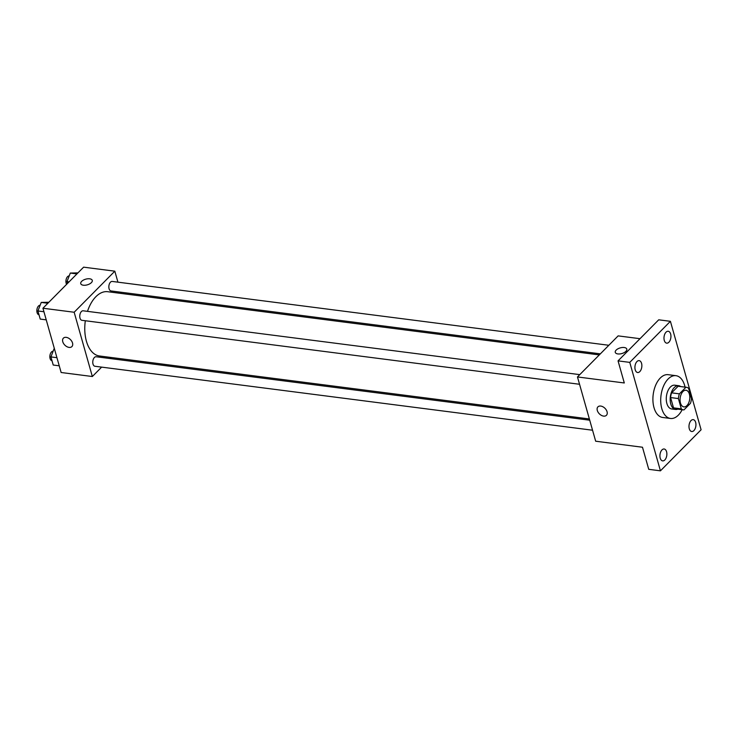 <?xml version="1.0" encoding="UTF-8"?>
<svg xmlns="http://www.w3.org/2000/svg" width="738" height="738" viewBox="0 0 738 738"><rect width="100%" height="100%" fill="white"/><g stroke="black" fill="none" stroke-linecap="round" stroke-linejoin="round"><path stroke-width="1.11" d="M686.921 405.614A8.386 4.788 -82.7 0 1 683.868 406.896A8.386 4.788 -82.7 0 1 680.178 397.966A8.386 4.788 -82.7 0 1 686.008 390.264A8.386 4.788 -82.7 0 1 689.781 396.537A8.386 4.788 -82.7 0 1 686.921 405.614M691.478 398.603L688.563 388.299A11.384 6.504 -82.7 0 0 686.386 387.284A11.384 6.504 -82.7 0 0 685.925 387.256L679.403 393.843A11.384 6.504 -82.7 0 0 678.397 398.566L681.312 408.87A11.384 6.504 -82.7 0 0 683.48 409.876A11.384 6.504 -82.7 0 0 683.951 409.904L690.464 403.326A11.384 6.504 -82.7 0 0 691.478 398.603M678.397 398.566L670.593 397.561L673.508 407.865L681.312 408.87M683.48 409.876L675.676 408.87A11.384 6.504 -82.7 0 1 673.508 407.865M670.593 397.561A11.384 6.504 -82.7 0 1 671.598 392.837L679.403 393.843M686.386 387.284L678.582 386.278A11.384 6.504 -82.7 0 0 678.121 386.251L671.598 392.837M680.694 386.555A11.983 6.845 97.3 0 0 678.656 385.697A11.983 6.845 97.3 0 0 671.746 391.472A11.983 6.845 97.3 0 0 670.777 403.99A11.983 6.845 97.3 0 0 675.602 409.461A11.983 6.845 97.3 0 0 677.788 409.147M675.602 409.461L671.7 408.963A11.983 6.845 -82.7 0 1 666.875 403.492A11.983 6.845 -82.7 0 1 667.844 390.974A11.983 6.845 -82.7 0 1 674.753 385.19L678.656 385.697M678.121 386.251L685.925 387.256M682.161 409.71A21.568 12.325 -82.7 0 1 678.342 415.153A21.568 12.325 -82.7 0 1 670.482 418.464A21.568 12.325 -82.7 0 1 661.008 395.503A21.568 12.325 -82.7 0 1 675.98 375.688A21.568 12.325 -82.7 0 1 685.058 387.118M670.482 418.464L662.678 417.468A21.568 12.325 -82.7 0 1 653.204 394.498A21.568 12.325 -82.7 0 1 668.176 374.683L675.98 375.688M670.639 334A5.987 3.422 -82.7 0 1 670.15 340.264A5.987 3.422 -82.7 0 1 666.7 343.152A5.987 3.422 -82.7 0 1 664.062 336.768A5.987 3.422 -82.7 0 1 668.222 331.27A5.987 3.422 -82.7 0 1 670.639 334M695.639 422.367A5.987 3.422 -82.7 0 1 695.159 428.63A5.987 3.422 -82.7 0 1 691.7 431.518A5.987 3.422 -82.7 0 1 689.071 425.143A5.987 3.422 -82.7 0 1 693.231 419.636A5.987 3.422 -82.7 0 1 695.639 422.367M666.571 451.73A5.987 3.422 -82.7 0 1 666.082 457.994A5.987 3.422 -82.7 0 1 662.632 460.881A5.987 3.422 -82.7 0 1 660.003 454.497A5.987 3.422 -82.7 0 1 664.154 448.999A5.987 3.422 -82.7 0 1 666.571 451.73M641.562 363.364A5.987 3.422 -82.7 0 1 641.082 369.627A5.987 3.422 -82.7 0 1 637.623 372.515A5.987 3.422 -82.7 0 1 634.994 366.131A5.987 3.422 -82.7 0 1 639.154 360.633A5.987 3.422 -82.7 0 1 641.562 363.364M629.754 362.376L660.436 470.835L701.1 429.765L670.408 321.316L629.754 362.376L618.047 360.873L624.302 382.967L577.476 376.952L595.667 441.213L642.484 447.237L648.739 469.322L660.436 470.835M606.433 415.3A5.987 3.939 44.7 0 1 603.601 416.112A5.987 3.939 44.7 0 1 598.103 412.247A5.987 3.939 44.7 0 1 597.918 406.878A5.987 3.939 44.7 0 1 604.948 408.289A5.987 3.939 44.7 0 1 606.433 415.3A5.987 3.939 44.7 0 1 603.601 416.112A5.987 3.939 44.7 0 1 598.103 412.247A5.987 3.939 44.7 0 1 597.918 406.869M618.047 360.873L658.711 319.812L670.408 321.316M577.476 376.952L618.14 335.882L640.012 338.696M625.916 351.353A5.987 2.943 164.2 0 1 619.772 353.945A5.987 2.943 164.2 0 1 615.271 352.358A5.987 2.943 164.2 0 1 620.234 347.893A5.987 2.943 164.2 0 1 626.802 349.092A5.987 2.943 164.2 0 1 625.916 351.353M615.271 352.358A5.987 2.943 164.2 0 1 620.234 347.893A5.987 2.943 164.2 0 1 626.802 349.092M589.367 418.963L99.455 355.984A32.398 18.515 -82.7 0 1 85.322 320.744M87.499 311.362A32.398 18.515 -82.7 0 1 107.711 291.713L599.302 354.904M579.551 384.277L81.936 320.31A4.797 2.74 -82.7 0 1 79.833 315.2A4.797 2.74 -82.7 0 1 83.154 310.799L579.764 374.636M592.559 430.226L94.934 366.26A4.797 2.74 -82.7 0 1 92.831 361.159A4.797 2.74 -82.7 0 1 96.161 356.749L589.717 420.199M600.345 353.853L111.004 290.947A4.797 2.74 -82.7 0 1 108.901 285.846A4.797 2.74 -82.7 0 1 112.231 281.436L608.841 345.273M117.932 282.174L114.824 271.178L74.16 312.248L92.342 376.518L101.65 367.118M110.137 358.548L111.18 357.487M121.115 293.438L120.764 292.202M114.824 271.178L83.606 267.165L42.942 308.235L74.16 312.248M42.942 308.235L61.134 372.505L92.342 376.518M71.909 346.583A5.987 3.939 44.7 0 1 69.068 347.395A5.987 3.939 44.7 0 1 63.569 343.53A5.987 3.939 44.7 0 1 63.385 338.161A5.987 3.939 44.7 0 1 70.414 339.572A5.987 3.939 44.7 0 1 71.9 346.592A5.987 3.939 44.7 0 1 69.068 347.395A5.987 3.939 44.7 0 1 63.569 343.53A5.987 3.939 44.7 0 1 63.394 338.161M91.383 282.636A5.987 2.943 164.2 0 1 85.239 285.237A5.987 2.943 164.2 0 1 80.746 283.641A5.987 2.943 164.2 0 1 85.709 279.176A5.987 2.943 164.2 0 1 92.268 280.375A5.987 2.943 164.2 0 1 91.383 282.636M80.746 283.641A5.987 2.943 164.2 0 1 85.709 279.176A5.987 2.943 164.2 0 1 92.268 280.375M77.942 272.885L70.304 273.06L67.001 281.612L67.518 283.42M70.304 273.06L76.927 273.909M67.001 281.612L69.049 281.87M66.614 284.333A4.797 2.74 -82.7 0 1 66.272 278.973A4.797 2.74 -82.7 0 1 69.206 275.911M54.234 348.373L50.94 356.924L53.228 365.042L59.243 365.808M50.94 356.924L56.946 357.69M52.02 360.744A4.797 2.74 -82.7 0 1 49.907 355.725A4.797 2.74 -82.7 0 1 53.136 351.223M48.874 302.248L41.236 302.423L37.933 310.975L40.23 319.084L46.236 319.858M41.236 302.423L47.859 303.272M37.933 310.975L43.939 311.74M39.013 314.794A4.797 2.74 -82.7 0 1 36.9 309.776A4.797 2.74 -82.7 0 1 40.129 305.274"/></g></svg>
